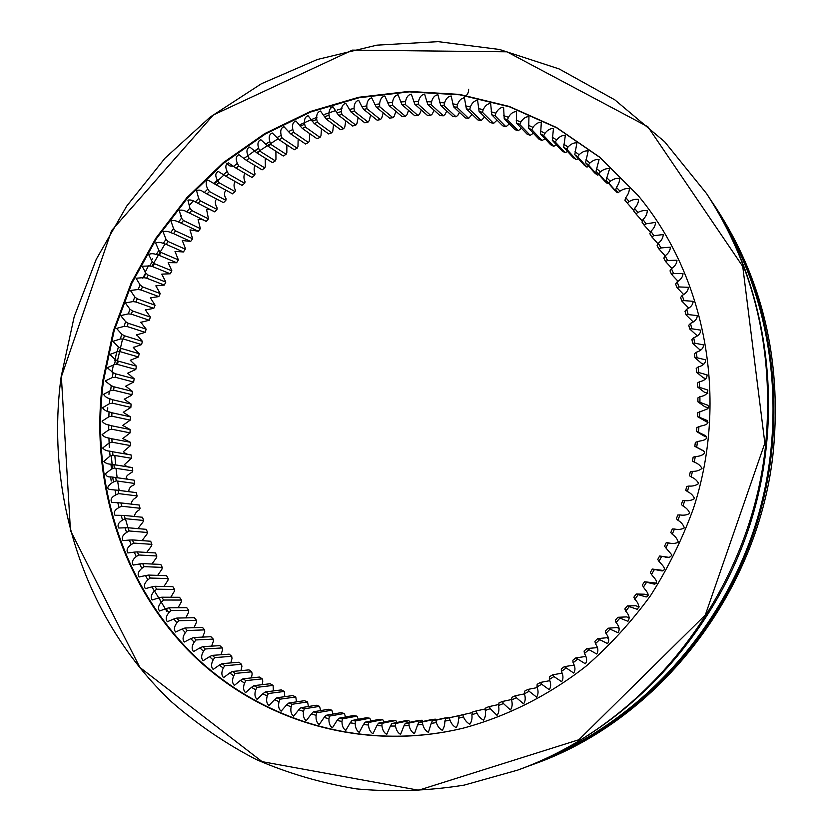 <?xml version="1.0" encoding="UTF-8"?>
<svg xmlns="http://www.w3.org/2000/svg" width="833" height="833" viewBox="0 0 833 833"><rect width="100%" height="100%" fill="white"/><g stroke="black" fill="none" stroke-linecap="round" stroke-linejoin="round"><path stroke-width="1.25" d="M387.657 102.938L392.52 102.49L392.489 105.333L389.115 105.645L384.856 96.024C381.816 96.69 380.067 99.314 379.609 103.886L379.681 106.739L376.329 107.207L371.716 97.857C368.696 98.596 367.041 101.262 366.77 105.864L366.957 108.727L363.636 109.352L361.98 106.759L366.77 105.864M400.611 101.918L405.494 101.688L405.348 104.521L401.964 104.677L398.059 94.785C395.009 95.399 393.166 97.961 392.52 102.49M413.605 101.491L418.499 101.491L418.249 104.292L414.865 104.292L411.325 94.16C408.264 94.702 406.327 97.211 405.494 101.688M426.621 101.678L431.525 101.897L431.161 104.677L427.777 104.521L424.622 94.15C421.56 94.629 419.509 97.076 418.499 101.491M439.637 102.469L444.53 102.928L444.062 105.666L440.678 105.343L437.929 94.754C434.847 95.17 432.712 97.555 431.525 101.897M452.631 103.875L457.494 104.562L456.932 107.259L453.558 106.78L451.205 95.993C448.123 96.347 445.894 98.658 444.53 102.928M465.564 105.895L470.395 106.811L469.729 109.467L466.376 108.831L464.439 97.857C461.347 98.138 459.035 100.377 457.494 104.562M478.413 108.54L483.213 109.696L482.432 112.299L479.11 111.497L477.601 100.345C474.508 100.574 472.103 102.73 470.395 106.811M491.147 111.799L495.906 113.184L495.031 115.735L491.741 114.777L490.658 103.469C487.555 103.636 485.077 105.708 483.213 109.696M503.757 115.683L508.453 117.297L507.474 119.785L504.225 118.661L503.58 107.228C500.487 107.332 497.926 109.31 495.906 113.184M516.2 120.181L520.833 122.035L519.761 124.45L516.554 123.169L516.356 111.612C513.263 111.653 510.629 113.548 508.453 117.297M528.455 125.294L533.005 127.366L531.839 129.719L528.684 128.282L528.945 116.63C525.852 116.599 523.145 118.401 520.833 122.035M540.492 131.01L544.959 133.322L543.699 135.592L540.607 133.988L541.325 122.264C538.233 122.18 535.463 123.888 533.005 127.366M552.289 137.33L556.652 139.861L555.309 142.058L552.289 140.298L553.456 128.511C550.374 128.376 547.531 129.979 544.959 133.322M563.806 144.255L568.064 147.004L566.638 149.107L563.691 147.202L565.336 135.383C562.244 135.175 559.349 136.674 556.652 139.861M575.03 151.752L579.164 154.719L577.654 156.729L574.791 154.678L576.915 142.859C573.843 142.568 570.886 143.953 568.064 147.004M585.932 159.832L589.941 163.008L588.348 164.924L585.578 162.716L588.171 150.919C585.099 150.565 582.1 151.835 579.164 154.719M596.48 168.464L600.343 171.858L598.688 173.67L596.011 171.317L599.073 159.551C596.011 159.134 592.971 160.29 589.941 163.008M606.643 177.648L610.36 181.24L608.631 182.948L606.06 180.459L609.589 168.735C606.528 168.276 603.456 169.318 600.343 171.858M616.41 187.373L619.971 191.153L618.18 192.756L615.712 190.132L616.41 187.373C618.534 184.447 619.637 181.469 619.69 178.46C616.649 177.97 613.536 178.897 610.36 181.24M625.739 197.598L629.134 201.576L627.28 203.065L624.937 200.305L625.739 197.598C628.082 194.714 629.29 191.746 629.352 188.706C626.322 188.206 623.188 189.018 619.971 191.153M634.621 208.333L637.839 212.488L635.933 213.852L633.705 210.978L634.621 208.333C637.203 205.48 638.505 202.513 638.526 199.431C635.506 198.962 632.372 199.681 629.134 201.576M643.024 219.537L646.054 223.869L644.096 225.108L642.004 222.109L643.024 219.537C645.825 216.747 647.241 213.789 647.251 210.655C644.232 210.197 641.098 210.811 637.839 212.488M650.927 231.199L653.759 235.697L651.76 236.811L649.802 233.698L650.927 231.199C653.936 228.481 655.456 225.545 655.477 222.38L646.054 223.869M658.309 243.288L660.944 247.942L658.903 248.932L657.081 245.714L658.309 243.288C661.527 240.664 663.151 237.749 663.193 234.562L653.759 235.697M665.14 255.783L667.566 260.583L665.494 261.437L663.818 258.126L665.14 255.783C668.555 253.263 670.294 250.4 670.367 247.172L660.944 247.942M671.408 268.663L673.616 273.599L671.523 274.317L670.003 270.912L671.408 268.663C675.001 266.268 676.854 263.447 676.969 260.188L667.566 260.583M677.104 281.887L679.082 286.948L676.969 287.541L675.605 284.043L677.104 281.887C680.873 279.628 682.841 276.858 682.987 273.578L673.616 273.599M682.185 295.444L683.945 300.619L681.821 301.067L680.603 297.496L682.185 295.444C686.163 293.32 688.225 290.602 688.381 287.291L679.082 286.948M686.663 309.293L688.183 314.562L686.048 314.874L684.997 311.23L686.663 309.293C690.828 307.325 692.994 304.659 693.139 301.307L683.945 300.619M690.505 323.402L691.786 328.764L689.651 328.941L688.766 325.224L690.505 323.402C694.868 321.59 697.117 318.997 697.273 315.603L688.183 314.562M693.712 337.729L694.743 343.175L692.619 343.217L691.9 339.447L693.712 337.729C698.252 336.105 700.595 333.575 700.74 330.149L691.786 328.764M696.263 352.265L697.044 357.774L694.941 357.669L694.389 353.858L696.263 352.265C700.99 350.818 703.416 348.371 703.541 344.904L694.743 343.175M698.148 366.968L698.679 372.518L696.596 372.278L696.221 368.436L698.148 366.968C703.073 365.708 705.572 363.334 705.666 359.825L697.044 357.774M699.366 381.785L699.647 387.387L697.585 387.001L697.388 383.128L699.366 381.785C704.479 380.733 707.05 378.442 707.092 374.892L698.679 372.518M699.907 396.695L699.939 402.318L697.908 401.798L697.887 397.914L699.907 396.695C705.218 395.862 707.852 393.645 707.821 390.052L699.647 387.387M699.772 411.669L699.543 417.302L697.554 416.646L697.71 412.741L707.384 408.93L708.633 406.754L707.831 405.265L699.939 402.318M698.949 426.652L698.47 432.285L696.523 431.494L696.857 427.6L698.949 426.652C701.875 425.424 710.247 425.08 707.134 420.498L699.543 417.302M697.46 441.625L696.721 447.238L694.826 446.311L695.336 442.427L697.46 441.625C700.449 440.615 709.185 440.376 705.697 435.711L698.47 432.285M695.284 456.546L694.285 462.128L692.452 461.066L693.139 457.202L695.284 456.546C699.512 456.671 709.258 453.454 701.636 449.799L696.721 447.238M692.431 471.363L691.192 476.903L689.422 475.716L690.286 471.884L692.431 471.363C696.294 471.457 699.481 470.468 701.99 468.406C700.459 465.564 697.898 463.471 694.285 462.128M688.912 486.066L687.423 491.543L685.726 490.231L686.756 486.441L688.912 486.066C692.764 486.337 695.992 485.504 698.595 483.556C697.2 480.641 694.732 478.423 691.192 476.903M684.736 500.591L682.998 506.006L681.384 504.569L682.581 500.831L684.736 500.591C688.568 501.049 691.827 500.373 694.514 498.55C693.254 495.562 690.89 493.23 687.423 491.543M679.915 514.919L677.937 520.25L676.396 518.699L677.77 515.013L679.915 514.919C683.716 515.565 686.996 515.044 689.755 513.347C688.631 510.306 686.382 507.859 682.998 506.006M674.449 529.017L672.231 534.245L670.784 532.589L672.314 528.965L674.449 529.017C678.208 529.84 681.509 529.476 684.341 527.914C683.362 524.821 681.227 522.26 677.937 520.25M668.368 542.845L665.921 547.968L664.557 546.188L666.254 542.647L668.368 542.845C672.075 543.845 675.386 543.637 678.281 542.221C677.448 539.076 675.428 536.421 672.231 534.245M661.662 556.361L658.997 561.359L657.737 559.484L659.58 556.028L664.328 556.777C667.983 558.162 670.492 557.537 671.835 554.903L665.921 547.968M654.384 569.553L651.489 574.406L650.334 572.438L652.333 569.074L662.183 570.959C667.847 569.324 660.871 563.91 658.997 561.359M646.523 582.361L643.43 587.078L642.368 585.016L644.513 581.757L654.499 584.172C659.798 582.361 653.166 577.102 651.489 574.406M638.109 594.783L634.808 599.333L633.871 597.188L636.152 594.033L646.2 596.98C651.198 595.064 644.909 589.889 643.43 587.078M629.175 606.768L625.687 611.162L624.854 608.923L627.27 605.893L637.328 609.35C639.515 606.476 638.682 603.144 634.808 599.333M619.731 618.294L616.056 622.511L615.337 620.2L617.878 617.295L627.905 621.272C629.998 618.388 629.259 615.014 625.687 611.162M609.808 629.342L605.955 633.372L605.362 630.998L608.028 628.217L617.971 632.695C619.991 629.81 619.356 626.416 616.056 622.511M599.427 639.89L595.408 643.711L594.939 641.285L597.709 638.63L607.549 643.607C609.517 640.744 608.985 637.328 605.955 633.372M588.619 649.896L584.443 653.52L584.1 651.031L586.984 648.522L596.678 653.988C598.594 651.135 598.177 647.71 595.408 643.711M577.404 659.361L573.094 662.766L572.875 660.225L575.853 657.872L585.38 663.807C587.265 660.975 586.953 657.549 584.443 653.52M565.826 668.243L561.39 671.429L561.286 668.857L564.357 666.65L573.687 673.043C575.551 670.232 575.353 666.806 573.094 662.766M553.903 676.542L549.343 679.499L549.374 676.885L552.529 674.834L553.903 676.542L561.629 681.675C563.483 678.905 563.4 675.49 561.39 671.429M541.679 684.226L537.004 686.965L537.16 684.32L540.388 682.435L541.679 684.226L549.259 689.703C551.082 686.965 551.113 683.56 549.343 679.499M529.163 691.296L524.394 693.795L524.675 691.13L527.976 689.401L529.163 691.296L536.567 697.096C538.389 694.389 538.535 691.015 537.004 686.965M516.398 697.731L511.545 699.991L511.962 697.315L515.315 695.753L516.398 697.731L523.593 703.854C525.446 701.199 525.706 697.846 524.394 693.795M503.424 703.531L498.488 705.541L499.029 702.854L502.445 701.469L503.424 703.531L510.4 709.945C512.264 707.342 512.639 704.02 511.545 699.991M490.252 708.675L485.264 710.434L485.931 707.748L489.387 706.53L490.252 708.675L497.03 715.37C498.884 712.809 499.363 709.529 498.488 705.541M476.934 713.152L471.884 714.662L472.686 711.986L476.174 710.945L476.934 713.152C478.6 716.39 480.787 718.723 483.494 720.129C485.337 717.598 485.92 714.36 485.264 710.434M463.481 716.974L458.41 718.233L459.327 715.568L462.836 714.693L463.481 716.974C465.012 720.368 467.126 722.784 469.833 724.2C471.655 721.69 472.342 718.515 471.884 714.662M449.945 720.118L444.843 721.128L445.884 718.483L449.414 717.786L449.945 720.118C451.319 723.7 453.381 726.189 456.12 727.584C457.869 725.095 458.629 721.972 458.41 718.233M436.346 722.596L431.223 723.356L432.389 720.743L435.93 720.212L436.346 722.596C437.564 726.334 439.543 728.896 442.292 730.302C444.02 727.834 444.874 724.772 444.843 721.128M422.716 724.408L417.593 724.918L418.874 722.336L422.425 721.982L422.716 724.408C423.768 728.261 425.663 730.905 428.391 732.342L431.223 723.356M409.097 725.553L403.974 725.814L405.369 723.263L408.909 723.086L409.097 725.553C409.971 729.521 411.762 732.228 414.48 733.696L417.593 724.918M395.498 726.032L390.396 726.043L391.906 723.544L395.436 723.533L395.498 726.032C396.196 730.083 397.893 732.863 400.579 734.383L403.974 725.814M381.951 725.855L376.88 725.616L378.505 723.159L382.014 723.325L381.951 725.855C382.472 729.968 384.065 732.821 386.72 734.394L390.396 726.043M368.498 725.022L363.469 724.543L365.198 722.138L368.686 722.471L368.498 725.022C368.842 729.187 370.321 732.092 372.945 733.738L376.88 725.616M355.17 723.544L350.193 722.825L352.015 720.483L355.462 720.972L355.17 723.544C355.316 727.761 356.68 730.708 359.262 732.415L363.469 724.543M341.978 721.43L337.053 720.472L338.989 718.192L342.394 718.848L341.978 721.43C341.936 725.689 343.196 728.688 345.747 730.437L350.193 722.825M328.952 718.692L324.099 717.505L326.13 715.287L329.483 716.109L328.952 718.692C328.723 722.982 329.868 726.022 332.388 727.823L337.053 720.472M316.124 715.339L311.355 713.923L313.468 711.778L316.769 712.756L316.124 715.339C315.697 719.65 316.727 722.732 319.216 724.575L324.099 717.505M303.514 711.382L298.828 709.747L301.036 707.675L304.284 708.81L303.514 711.382C302.9 715.703 303.816 718.817 306.263 720.712L311.355 713.923M291.144 706.842L286.562 704.978L288.853 702.99L292.029 704.281L291.144 706.842C290.342 711.163 291.144 714.298 293.549 716.245L298.828 709.747M279.045 701.719L274.567 699.658L276.941 697.752L280.034 699.179L279.045 701.719C278.045 706.03 278.732 709.185 281.106 711.184L286.562 704.978M267.226 696.044L262.864 693.774L265.31 691.952L268.341 693.525L267.226 696.044C266.039 700.334 266.612 703.51 268.944 705.551L274.567 699.658M255.721 689.828L251.483 687.36L254.003 685.632L256.939 687.34L255.721 689.828C254.346 694.087 254.804 697.273 257.085 699.366L262.864 693.774M244.538 683.091L240.425 680.426L243.017 678.791L245.87 680.634L244.538 683.091C242.976 687.308 243.319 690.495 245.568 692.639L251.483 687.36M233.709 675.844L229.731 672.991L232.386 671.45L235.145 673.428L233.709 675.844C231.959 680.02 232.188 683.195 234.385 685.392L240.425 680.426M223.244 668.108L219.402 665.078L222.119 663.641L224.775 665.734L223.244 668.108C221.318 672.221 221.422 675.396 223.577 677.635L229.731 672.991M213.154 659.903L209.468 656.706L212.238 655.363L214.789 657.581L213.154 659.903C211.051 663.953 211.051 667.118 213.154 669.409L219.402 665.078M203.471 651.25L199.93 647.887L202.742 646.647L205.199 648.98L203.471 651.25C201.18 655.227 201.065 658.382 203.137 660.704L209.468 656.706M194.193 642.17L190.809 638.651L193.673 637.516L196.015 639.952L194.193 642.17C191.725 646.064 191.507 649.199 193.527 651.562L199.93 647.887M185.332 632.684L182.125 629.019L185.02 627.988L187.248 630.529L185.332 632.684C182.698 636.485 182.375 639.598 184.353 642.004L190.809 638.651M176.919 622.803L173.878 619.002L176.815 618.076L178.918 620.71L176.919 622.803C174.118 626.51 173.681 629.592 175.617 632.039L182.125 629.019M168.953 612.567L166.079 608.621L169.047 607.809L171.046 610.537L168.953 612.567C165.986 616.17 165.455 619.211 167.339 621.699L173.878 619.002M161.456 601.978L158.749 597.917L161.748 597.209L163.622 600.02L161.456 601.978C158.322 605.466 157.687 608.475 159.54 611.005L166.079 608.621M154.417 591.066L151.898 586.89L154.917 586.297L156.666 589.191L154.417 591.066C151.127 594.439 150.398 597.407 152.21 599.968L158.749 597.917M147.868 579.851L145.525 575.572L148.566 575.082L150.179 578.05L147.868 579.851C144.421 583.1 143.588 586.026 145.369 588.629L151.898 586.89M141.797 568.366L139.642 563.972L142.693 563.608L144.192 566.648L141.797 568.366C138.205 571.48 137.278 574.354 139.028 576.988L145.525 575.572M136.227 556.621L134.259 552.133L137.32 551.883L138.684 554.976L136.227 556.621C132.489 559.599 131.468 562.421 133.186 565.086L139.642 563.972M131.156 544.636L129.375 540.076L132.447 539.93L133.676 543.085L131.156 544.636C127.272 547.468 126.168 550.238 127.855 552.945L134.259 552.133M126.595 532.443L125.012 527.799L128.074 527.768L129.177 530.975L126.595 532.443C122.566 535.119 121.389 537.837 123.045 540.575L129.375 540.076M122.545 520.052L121.149 515.356L124.211 515.429L125.179 518.678L122.545 520.052C118.38 522.583 117.12 525.238 118.755 528.007L125.012 527.799M119.004 507.495L117.807 502.736L120.868 502.924L121.691 506.225L119.004 507.495C114.704 509.869 113.371 512.462 114.985 515.263L121.149 515.356M115.985 494.802L114.985 489.991L118.036 490.283L118.723 493.615L115.985 494.802C111.56 497.009 110.143 499.54 111.757 502.372L117.807 502.736M113.486 481.974L112.684 477.122L115.714 477.528L116.276 480.891L113.486 481.974C110.612 483.307 104.24 488.867 110.445 489.533L114.985 489.991M111.518 469.041L110.914 464.168L113.923 464.679L114.34 468.063L111.518 469.041L105.51 473.654C106.072 476.132 107.863 477.205 110.862 476.882L112.684 477.122M110.071 456.036L109.654 451.132L112.642 451.757L112.934 455.162L110.071 456.036L103.781 461.388C105.572 463.242 107.946 464.168 110.914 464.168M109.144 442.979L108.925 438.054L111.893 438.783L112.038 442.198L109.144 442.979L102.678 448.019C104.385 449.955 106.707 450.997 109.654 451.132M108.738 429.88L108.727 424.945L111.653 425.788L111.664 429.193L108.738 429.88L102.105 434.607C103.729 436.627 105.999 437.773 108.925 438.054M108.863 416.76L109.04 411.835L111.934 412.772L111.809 416.188L108.863 416.76L102.074 421.186C103.604 423.268 105.822 424.528 108.727 424.945M109.498 403.651L109.873 398.736L112.736 399.778L112.476 403.182L109.498 403.651L102.563 407.754C104.01 409.919 106.166 411.273 109.04 411.835M110.664 390.573L111.226 385.669L114.048 386.814L113.652 390.208L110.664 390.573L103.594 394.342C104.948 396.581 107.04 398.039 109.873 398.736M112.34 377.547L113.101 372.663L115.87 373.913L115.339 377.287L112.34 377.547L105.156 380.983L111.226 385.669M114.527 364.594L115.475 359.741L118.192 361.085L117.536 364.438L114.527 364.594L107.228 367.686L113.101 372.663M117.214 351.724L118.359 346.913L121.024 348.35L120.233 351.682L117.214 351.724L109.831 354.473L115.475 359.741M120.41 338.969L121.743 334.21L124.356 335.741L123.43 339.031L120.41 338.969L112.944 341.374L118.359 346.913M124.107 326.349L125.616 321.642L128.178 323.266L127.126 326.526L124.107 326.349L116.568 328.41L121.743 334.21M128.292 313.885L129.99 309.241L132.478 310.948L131.302 314.166L128.292 313.885L120.702 315.592L125.616 321.642M132.957 301.588L134.831 297.017L137.258 298.818L135.956 301.983L132.957 301.588L125.325 302.941L129.99 309.241M138.101 289.488L140.152 285.001L142.516 286.875L141.089 289.988L138.101 289.488L130.437 290.488L134.831 297.017M143.713 277.608L145.942 273.193L148.232 275.161L146.681 278.212L143.713 277.608L136.039 278.243L140.152 285.001M149.784 265.956L152.179 261.635L154.397 263.676L152.731 266.664L149.784 265.956L142.11 266.227L145.942 273.193M156.302 254.554L158.874 250.337L161.008 252.451L159.238 255.377L156.302 254.554C153.595 253.461 151.044 253.44 148.638 254.471L152.179 261.635M163.268 243.423L165.996 239.31L168.058 241.508L166.173 244.35L163.268 243.423C160.613 242.205 158.062 242.059 155.625 242.976L158.874 250.337M170.671 232.584L173.556 228.596L175.534 230.856L173.535 233.615L170.671 232.584C168.058 231.241 165.528 230.97 163.06 231.782L165.996 239.31M178.481 222.057L181.521 218.184L183.416 220.516L181.313 223.192L178.481 222.057C175.94 220.578 173.42 220.193 170.932 220.891L173.556 228.596M186.707 211.853L189.903 208.115L191.705 210.499L189.497 213.092L186.707 211.853C184.228 210.26 181.729 209.749 179.22 210.333L181.521 218.184M195.328 202.002L198.66 198.389L200.378 200.836L198.067 203.346L195.328 202.002C192.912 200.274 190.445 199.649 187.914 200.118L189.903 208.115M204.324 192.506L207.813 189.039L209.437 191.548L207.021 193.943L203.294 191.954C201.034 189.986 198.806 189.601 196.619 190.799L198.66 198.389M213.706 183.395L217.319 180.074L218.85 182.635L216.351 184.936L210.374 181.469C204.803 177.491 205.761 185.884 207.813 189.039M223.431 174.68L227.18 171.515L228.617 174.128L226.024 176.315L218.329 171.483C215.341 172.816 214.997 175.68 217.319 180.074M233.5 166.381L237.374 163.372L238.717 166.027L236.031 168.11L228.461 162.883C225.493 164.195 225.066 167.079 227.18 171.515M243.902 158.52L247.89 155.677L249.129 158.364L246.37 160.332L238.956 154.73C235.989 156 235.458 158.884 237.374 163.372M254.606 151.096L258.709 148.42L259.844 151.158L257.012 153.001L249.765 147.014C246.807 148.253 246.183 151.137 247.89 155.677M265.602 144.13L269.809 141.641L270.85 144.401L267.934 146.129L260.885 139.767C257.928 140.964 257.199 143.849 258.709 148.42M276.879 137.653L281.19 135.342L282.127 138.132L279.138 139.736L272.297 132.999C269.34 134.155 268.507 137.029 269.809 141.641M288.416 131.656L292.82 129.531L293.653 132.353L290.602 133.821L283.98 126.731C281.013 127.834 280.086 130.708 281.19 135.342M300.192 126.168L304.68 124.242L305.409 127.085L302.296 128.417L295.913 120.972C292.945 122.035 291.914 124.888 292.82 129.531M312.188 121.202L316.748 119.473L317.373 122.326L314.208 123.523L308.085 115.735C305.107 116.745 303.972 119.577 304.68 124.242M324.391 116.766L329.025 115.235L329.535 118.099L326.328 119.161L320.476 111.039C317.488 111.997 316.248 114.808 316.748 119.473M336.761 112.872L341.457 111.549L341.863 114.423L338.614 115.339L333.044 106.895C330.055 107.79 328.712 110.57 329.025 115.235M349.298 109.529L354.056 108.425L354.348 111.299L351.057 112.059L345.799 103.302C342.79 104.156 341.343 106.905 341.457 111.549M389.115 105.645L402.152 116.641L405.452 116.339L406.931 114.798L408.566 110.373M401.964 104.677L414.751 115.725L418.062 115.579L419.624 114.059L421.311 109.998M414.865 104.292L427.391 115.381L430.713 115.391L432.348 113.892L434.055 110.206M427.777 104.521L440.053 115.631L443.375 115.797L445.093 114.329L446.79 110.997M440.678 105.343L452.704 116.474L456.026 116.797L457.817 115.37L459.483 112.393M453.558 106.78L465.324 117.911L468.635 118.39L472.113 114.371M466.376 108.831L477.892 119.952L481.172 120.587L484.65 116.953M479.11 111.497L490.377 122.586L493.636 123.378L497.072 120.129M491.741 114.777L502.747 125.825L505.975 126.772L509.348 123.898M504.225 118.661L514.981 129.656L518.168 130.76L521.448 128.261M516.554 123.169L527.06 134.092L530.204 135.352L533.359 133.207M528.684 128.282L538.951 139.121L542.044 140.538L545.042 138.747M540.607 133.988L550.634 144.734L553.653 146.306L556.475 144.859M552.289 140.298L562.067 150.929L565.024 152.647L567.627 151.533M563.691 147.202L573.239 157.697L576.124 159.572L578.404 158.759M574.791 154.678L584.11 165.038L586.921 167.048L588.879 166.423M585.578 162.716L594.668 172.92L597.386 175.086L598.958 174.649M596.011 171.317L604.883 181.355L607.507 183.656L608.642 183.385M606.06 180.459L614.733 190.309L617.909 192.631M615.712 190.132L618.18 192.756M689.651 328.941L697.086 335.626M692.619 343.217L699.46 349.433L700.709 349.745M694.941 357.669L701.73 363.552L703.718 364.094M696.596 372.278L703.354 377.807L706.009 378.63M697.585 387.001L704.333 392.176L707.811 393.332M697.908 401.798L704.656 406.629L708.394 408.014M697.554 416.646L707.998 422.643M703.323 435.607L706.717 437.169M695.066 446.478L704.114 451.319M668.524 557.298L659.923 556.048M663.745 570.543L652.499 569.085M656.404 583.131L644.513 581.757M648.272 595.283L644.398 594.21L636.152 594.033M639.327 606.913L635.725 605.778L627.27 605.893M629.498 617.909L626.551 616.899L617.878 617.295M619.044 628.353L616.92 627.561L608.028 628.217M608.225 638.286L606.84 637.734L597.709 638.63M597.042 647.658L586.984 648.522M459.91 715.432L445.884 718.483M448.987 717.807L445.134 717.942L432.389 720.743M436.055 719.941L435.367 719.16L431.9 719.504L418.874 722.336M423.081 721.42L422.133 720.243L418.666 720.42L405.369 723.263M410.096 722.253L408.93 720.691L405.473 720.701L391.906 723.544M397.133 722.44L395.79 720.493L392.353 720.337L378.505 723.159M384.159 722.003L382.722 719.67L379.307 719.348L365.198 722.138M371.195 720.951L369.769 718.213L366.385 717.734L352.015 720.483M358.325 719.275L356.951 716.151L353.609 715.505L338.989 718.192M345.601 716.974L344.3 713.475L341.009 712.673L326.13 715.287M333.023 714.079L331.826 710.205L328.587 709.258L313.468 711.778M320.632 710.58L319.57 706.363L316.394 705.249L301.036 707.675M308.449 706.509L307.554 701.938L304.441 700.688L288.853 702.99M296.496 701.865L295.788 696.961L292.747 695.565L276.941 697.752M284.792 696.659L284.303 691.442L281.335 689.911L265.31 691.952M273.37 690.921L273.109 685.403L270.236 683.737L254.003 685.632M262.228 684.664L262.78 681.05L262.239 678.853L259.448 677.052L243.017 678.791M251.41 677.906L252.16 673.991L251.712 671.815L249.005 669.888L232.386 671.45M240.924 670.648L241.903 666.452L241.528 664.297L238.915 662.245L222.119 663.641M230.783 662.922L232.011 658.455L231.709 656.321L229.2 654.165L212.238 655.363M221.005 654.738L222.505 650.021L222.286 647.918L219.881 645.648L202.742 646.647M211.603 646.127L213.404 641.171L213.258 639.098L210.957 636.714L193.673 637.516M202.596 637.11L204.72 631.914L204.637 629.883L202.45 627.395L185.02 627.988M193.995 627.686L196.453 622.282L196.453 620.283L194.37 617.711L176.815 618.076M185.811 617.888L188.633 612.286L188.695 610.339L186.738 607.663L169.047 607.809M178.054 607.736L181.261 601.957L181.396 600.052L179.553 597.292L161.748 597.209M170.755 597.251L174.347 591.315L174.545 589.452L172.827 586.619L154.917 586.297M163.955 586.463L167.912 580.372L168.162 578.56L166.569 575.655L148.566 575.082M157.676 575.374L161.946 569.158L162.258 567.398L160.79 564.42L142.693 563.608M151.929 564.024L156.458 557.693L156.833 555.986L155.49 552.945L137.32 551.883M146.712 552.435L151.471 545.99L151.898 544.345L150.69 541.252L132.447 539.93M142.037 540.627L146.972 534.088L147.462 532.495L146.379 529.351L127.98 527.758L125.398 518.709M137.903 528.622L142.984 521.999L143.515 520.458L142.558 517.272L124.044 515.408M134.3 516.439C134.863 513.628 136.591 511.389 139.496 509.734L140.069 508.265L139.049 505.017M131.26 504.111C131.531 501.174 133.28 498.915 136.518 497.332L137.133 495.927L136.175 492.636M128.855 491.668C128.657 488.638 130.385 486.357 134.051 484.816L134.707 483.463L134.155 480.183L115.256 477.434M127.99 479.267C123.117 477.34 129.813 473.519 132.093 472.186L132.791 470.916L132.197 467.532L113.371 464.554M131.281 467.386C128.376 467.417 126.106 466.49 124.481 464.585L131.385 458.275L131.104 454.953L130.24 454.693C127.345 454.558 125.054 453.548 123.388 451.653L130.489 445.593L130.344 442.25L122.805 438.554L130.104 432.868L130.083 429.526L122.743 425.434L130.229 420.124L130.344 416.792L123.211 412.325L130.864 407.399L131.114 404.067L124.2 399.226L131.125 395.55L131.999 394.696L132.385 391.375L125.7 386.179L133.644 382.045L134.155 378.744L127.72 373.194L135.789 369.467L136.425 366.187L130.25 360.293L138.424 356.982L139.194 353.723L133.29 347.496L141.548 344.602L142.443 341.374L136.831 334.835L145.161 332.357L146.181 329.17L140.86 322.319L149.242 320.257L150.398 317.113L145.379 309.97L153.803 308.335L155.084 305.232L150.377 297.808L158.832 296.6L160.228 293.549L155.844 285.854L164.32 285.073L165.829 282.085L161.779 274.13L170.244 273.776L171.879 270.85L168.172 262.645L176.617 262.728L178.366 259.875L175.013 251.441L183.427 251.951L185.28 249.161L185.186 247.88L182.292 240.508L190.642 241.455L192.61 238.748L189.986 229.887L198.275 231.262L200.347 228.638L198.108 219.589C200.566 219.027 203.013 219.527 205.449 221.099L206.303 221.38L208.469 218.85L206.615 209.624C209.104 209.177 211.52 209.801 213.883 211.488L214.31 211.697M197.556 203.127L214.716 211.853L216.986 209.406L217.163 207.969C215.164 205.116 213.592 197.025 219.183 200.42M206.563 193.735L223.504 202.669L225.868 200.326L226.107 198.858C223.962 195.349 223.942 192.485 226.045 190.268M232.376 193.714L235.104 191.611L235.416 190.122C233.656 186.884 233.594 184.031 235.208 181.532M241.955 185.332L244.683 183.302L245.079 181.781C243.642 178.699 243.559 175.867 244.84 173.274M235.833 168.006L251.962 177.429L254.596 175.399L255.054 173.858C253.909 170.89 253.846 168.099 254.867 165.475M246.224 160.259L262.103 169.838L264.821 167.922L265.352 166.35L265.227 158.124M256.939 152.96L272.547 162.685L275.338 160.884L275.952 159.301L275.9 151.242M283.272 155.979L267.934 146.129L283.272 155.979L286.136 154.292L286.823 152.699L286.885 144.859M279.138 139.736L294.268 149.742L297.194 148.18L297.964 146.577L298.162 138.976M290.602 133.821L305.513 143.984L308.502 142.547L309.345 140.944L309.72 133.613M302.296 128.417L316.988 138.715L320.039 137.414L320.955 135.8L321.528 128.792M314.208 123.523L328.671 133.957L331.773 132.791L332.773 131.177L333.554 124.523M326.328 119.161L340.562 129.709L343.706 128.688L344.789 127.074L345.778 120.795M338.614 115.339L352.609 126.002L355.806 125.117L356.961 123.503L358.138 117.599M351.057 112.059L364.823 122.826L368.051 122.087L369.29 120.483L370.612 114.944M363.636 109.352L377.162 120.202L380.421 119.608L381.743 118.026L383.19 112.861M395.852 111.33L394.29 116.12L392.895 117.692L379.681 106.739M361.98 106.759L358.69 100.293C355.681 101.085 354.129 103.792 354.056 108.425M374.767 104.562L379.609 103.886M463.565 728.063C361.418 752.772 256.814 719.722 188.779 650.177C120.931 580.06 90.485 478.267 103.5 380.816L114.1 330.94L131.906 283.147L156.51 238.53L187.415 198.129L223.962 162.966L265.383 133.967L310.782 111.966L359.117 97.732L409.222 91.869L459.806 94.816L509.463 106.801L556.725 127.824L600.083 157.572L638.036 195.432M102.782 380.639L113.403 330.711L131.229 282.856L155.865 238.186L186.8 197.754L223.4 162.55L264.873 133.519L310.324 111.518L358.711 97.274L408.878 91.422L459.514 94.4L509.223 106.426L556.527 127.501L599.906 157.312L637.88 195.245C705.561 276.119 729.156 399.122 693.431 508.463C682.279 539.211 667.972 568.283 650.521 595.689C631.445 621.824 609.933 645.336 586.005 666.223C548.718 695.43 506.974 716.349 463.325 728.125C361.074 752.938 256.314 719.91 188.185 650.302C120.244 580.122 89.745 478.194 102.782 380.639M764.85 443.146L742.734 266.404L647.887 126.762L506.933 51.813L352.38 50.126L213.342 114.985L111.57 230.616L61.371 376.735L70.461 530.559L139.861 667.4L262.114 761.643L418.635 790.215L578.914 739.725L705.301 615.025L764.85 443.146M517.678 770.109L520.209 769.171C623.532 731.135 712.153 639.577 749.294 526.768C786.092 413.845 768.817 287.604 708.029 195.807L706.54 193.548C754.323 266.945 774.076 350.193 765.777 443.302C751.814 590.514 647.21 724.439 517.678 770.109L464.137 785.134C427.902 790.902 392.02 792.152 356.493 788.893C321.548 783.155 288.156 773.388 256.325 759.571C225.66 743.65 197.452 724.46 171.692 701.98C84.477 619.762 45.044 495.25 61.142 376.766L74.189 316.748L96.212 259.396L126.689 206.115L164.955 158.228L210.197 117.047L261.406 83.748L317.425 59.466L376.849 45.159L438.137 41.65L499.529 49.48L559.11 68.92L614.837 99.856L664.651 141.745L706.54 193.548M112.549 468.698L111.289 455.682M116.589 364.51L122.566 339.041M151.71 266.445L164.986 243.996M214.508 183.729L223.942 175.013M247.786 155.75L254.471 150.971M255.252 150.44L258.667 148.118M300.713 124.356L311.157 119.713M312.677 119.077L316.957 117.328M324.849 114.308L335.491 110.622M337.188 110.071L342.009 108.582M109.061 441.386L109.3 447.467M376.329 107.207L389.615 118.14L392.895 117.692M405.452 116.339L392.489 105.333M418.062 115.579L405.348 104.521M430.713 115.391L418.249 104.292M443.375 115.797L431.161 104.677M456.026 116.797L444.062 105.666M468.635 118.39L456.932 107.259M481.172 120.587L469.729 109.467M493.636 123.378L482.432 112.299M505.975 126.772L495.031 115.735M518.168 130.76L507.474 119.785M530.204 135.352L519.761 124.45M542.044 140.538L531.839 129.719M553.653 146.306L543.699 135.592M565.024 152.647L555.309 142.058M576.124 159.572L566.638 149.107M586.921 167.048L577.654 156.729M597.386 175.086L588.348 164.924M607.507 183.656L598.688 173.67M617.253 192.746L608.631 182.948M633.83 210.52L627.28 203.065M642.358 221.162L635.933 213.852M650.427 232.272L644.096 225.108M658.028 243.83L651.76 236.811M665.119 255.825L658.903 248.932M671.783 268.309L665.494 261.437M677.916 281.169L671.523 274.317M683.497 294.382L676.969 287.541M688.527 307.898L681.821 301.067M692.983 321.715L686.048 314.874M585.484 656.508L575.853 657.872M573.854 665.14L564.357 666.65M561.869 673.22L552.529 674.834M549.624 680.707L540.388 682.435M537.118 687.61L527.976 689.401M524.405 693.889L515.315 695.753M511.608 699.522L502.445 701.469M498.686 704.52L489.387 706.53M485.629 708.862L476.174 710.945M472.478 712.569L462.836 714.693M459.306 715.599L449.414 717.786M448.602 717.421L435.93 720.212M435.367 719.16L422.425 721.982M422.133 720.243L408.909 723.086M408.93 720.691L395.436 723.533M395.79 720.493L382.014 723.325M382.722 719.67L368.686 722.471M369.769 718.213L355.462 720.972M356.951 716.151L342.394 718.848M344.3 713.475L329.483 716.109M331.826 710.205L316.769 712.756M319.57 706.363L304.284 708.81M307.554 701.938L292.029 704.281M295.788 696.961L280.034 699.179M284.303 691.442L268.341 693.525M273.109 685.403L256.939 687.34M262.239 678.853L245.87 680.634M251.712 671.815L235.145 673.428M241.528 664.297L224.775 665.734M231.709 656.321L214.789 657.581M222.286 647.918L205.199 648.98M213.258 639.098L196.015 639.952M204.637 629.883L187.248 630.529M196.453 620.283L178.918 620.71M188.695 610.339L171.046 610.537M181.396 600.052L163.622 600.02M174.545 589.452L156.666 589.191M168.162 578.56L150.179 578.05M162.258 567.398L144.192 566.648M156.833 555.986L138.684 554.976M151.898 544.345L133.676 543.085M147.462 532.495L129.177 530.975M146.379 529.351L128.074 527.768M143.515 520.458L125.179 518.678M142.558 517.272L124.211 515.429M140.069 508.265L121.691 506.225M139.257 505.037L120.868 502.924M137.133 495.927L118.723 493.615M136.445 492.667L118.036 490.283M134.707 483.463L116.276 480.891M134.155 480.183L115.714 477.528M132.791 470.916L114.34 468.063M132.374 467.605L113.923 464.679M131.385 458.275L112.934 455.162M131.104 454.953L112.642 451.757M130.489 445.593L112.038 442.198M130.344 442.25L111.893 438.783M130.104 432.868L111.664 429.193M130.083 429.526L111.653 425.788M130.229 420.124L111.809 416.188M130.344 416.792L111.934 412.772M130.864 407.399L112.476 403.182M131.114 404.067L112.736 399.778M131.999 394.696L113.652 390.208M132.385 391.375L114.048 386.814M133.644 382.045L115.339 377.287M134.155 378.744L115.87 373.913M135.789 369.467L117.536 364.438M136.425 366.187L118.192 361.085M138.424 356.982L120.233 351.682M139.194 353.723L121.024 348.35M141.548 344.602L123.43 339.031M142.443 341.374L124.356 335.741M145.161 332.357L127.126 326.526M146.181 329.17L128.178 323.266M149.242 320.257L131.302 314.166M150.398 317.113L132.478 310.948M153.803 308.335L135.956 301.983M155.084 305.232L137.258 298.818M158.832 296.6L141.089 289.988M160.228 293.549L142.516 286.875M164.32 285.073L146.681 278.212M165.829 282.085L148.232 275.161M170.244 273.776L152.731 266.664M171.879 270.85L154.397 263.676M176.617 262.728L159.238 255.377M178.366 259.875L161.008 252.451M183.427 251.951L166.173 244.35M185.28 249.161L168.058 241.508M190.642 241.455L173.535 233.615M192.61 238.748L175.534 230.856M198.275 231.262L181.313 223.192M200.347 228.638L183.416 220.516M206.303 221.38L189.497 213.092M208.469 218.85L191.705 210.499M214.716 211.853L198.067 203.346M216.986 209.406L200.378 200.836M223.504 202.669L207.021 193.943M225.868 200.326L209.437 191.548M232.646 193.86L216.351 184.936M235.104 191.611L218.85 182.635M242.143 185.447L226.024 176.315M244.683 183.302L228.617 174.128M251.962 177.429L236.031 168.11M254.596 175.399L238.717 166.027M262.103 169.838L246.37 160.332M264.821 167.922L249.129 158.364M272.547 162.685L257.012 153.001M275.338 160.884L259.844 151.158M286.136 154.292L270.85 144.401M297.194 148.18L282.127 138.132M308.502 142.547L293.653 132.353M320.039 137.414L305.409 127.085M331.773 132.791L317.373 122.326M343.706 128.688L329.535 118.099M355.806 125.117L341.863 114.423M368.051 122.087L354.348 111.299M380.421 119.608L366.957 108.727M133.228 347.777L133.374 347.226M136.737 335.189L136.956 334.481M140.756 322.683L141.006 321.965M145.275 310.272L145.504 309.678M711.382 200.961L714.787 206.001C774.169 295.684 791.027 418.718 755.187 528.705C719.004 638.567 632.622 727.782 531.693 764.944L525.967 766.995M531.693 764.944L534.078 764.069C659.361 719.858 760.112 590.92 773.524 449.112C781.5 359.419 762.382 279.097 716.182 208.125L714.787 206.001M547.76 757.697C641.535 717.505 720.191 631.924 754.323 528.414C788.039 424.778 775.263 309.241 723.45 221.349M110.643 476.976L111.216 481.026M332.888 106.78L330.368 107.665M144.869 274.151L142.849 278.253M116.787 351.797L114.892 360.397M107.54 411.648L107.78 407.806M108.956 394.321L109.321 391.01M112.049 372.08L113.371 364.844M145.15 272.224L148.524 265.748M151.367 260.531L152.345 258.792M180.594 216.278L181.219 215.466M189.862 204.845L193.173 200.992M114.85 455.484L115.641 464.908M115.995 468.313L117.141 477.736M117.62 481.078L119.129 490.429M128.292 528.82L128.99 531.11M154.522 590.982L166.85 611.36M278.066 138.767L257.72 151.981M703.437 435.69L696.648 431.567M150.669 541.252L132.405 539.919M139.153 505.017L120.587 502.882M136.32 492.626L117.63 490.221M131.791 467.469L113.569 464.585M197.494 203.096L214.529 211.801M215.966 184.759L232.522 193.818M225.733 176.169L242.039 185.405M226.42 163.195L229.783 165.902L234.042 166.392M463.523 97.419C466.969 95.816 468.677 93.088 468.646 89.235"/></g></svg>
